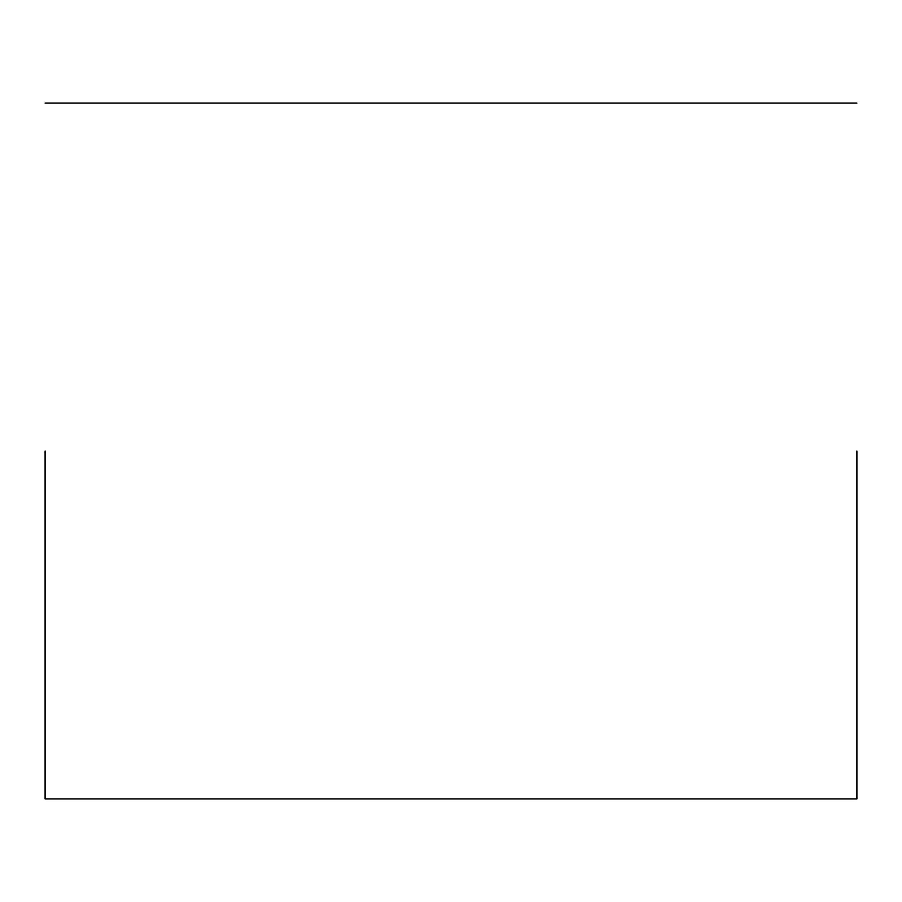 <?xml version="1.0" encoding="UTF-8"?>
<svg xmlns="http://www.w3.org/2000/svg" width="902" height="902" viewBox="0 0 902 902"><rect width="100%" height="100%" fill="white"/><g stroke="black" fill="none" stroke-linecap="round" stroke-linejoin="round"><path stroke-width="1.35" d="M856.9 451L856.9 798.913L856.9 451M45.1 451L45.1 798.913L45.1 451M856.9 798.913L45.1 798.913M856.9 103.087L45.1 103.087"/></g></svg>
